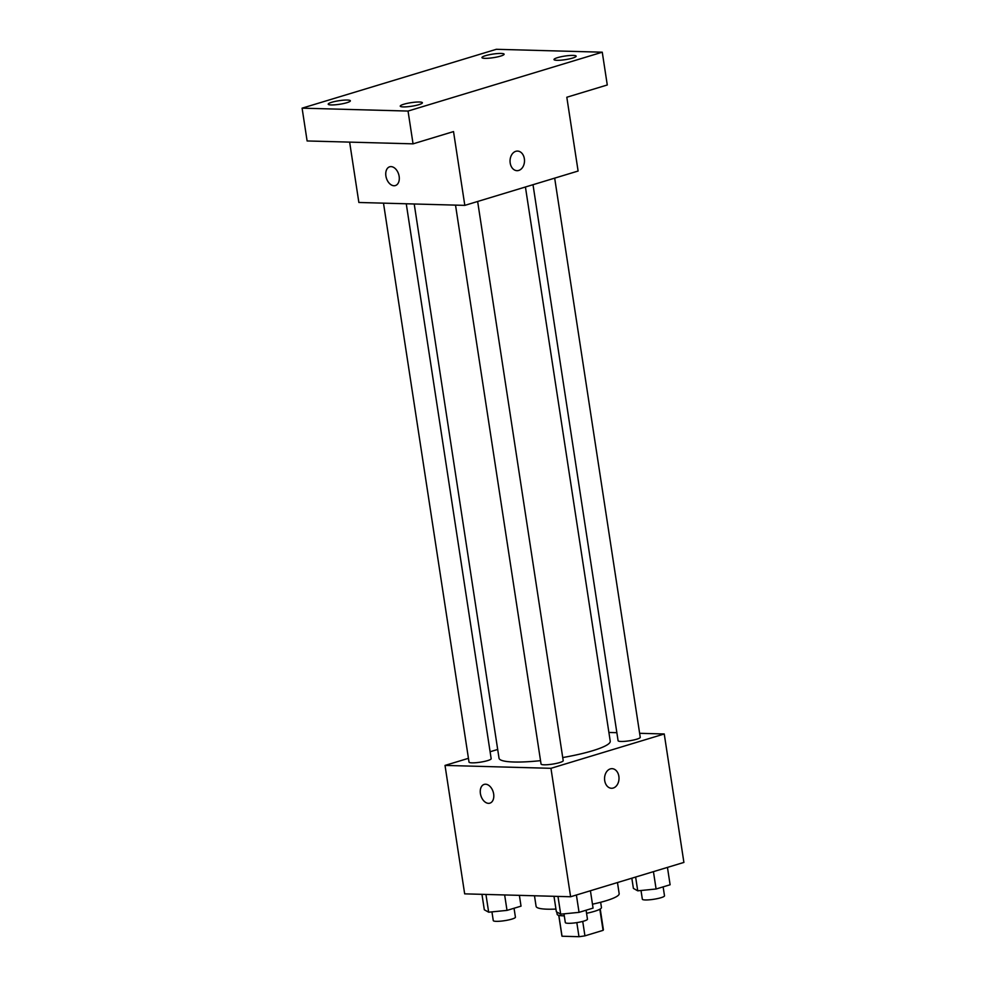 <?xml version="1.0" encoding="UTF-8"?>
<svg xmlns="http://www.w3.org/2000/svg" width="986" height="986" viewBox="0 0 986 986"><rect width="100%" height="100%" fill="white"/><g stroke="black" fill="none" stroke-linecap="round" stroke-linejoin="round"><path stroke-width="1.48" d="M599.833 909.24L603.062 930.353A20.977 3.377 -8.7 0 0 603.383 929.613L600.227 909.006M603.062 930.353L584.932 935.85A20.977 3.377 -8.7 0 1 578.979 936.7L562.032 936.232A20.977 3.377 -8.7 0 1 561.909 935.96L558.754 915.353M582.726 921.405L584.932 935.85M558.84 915.378L562.032 936.232M576.822 922.613L578.979 936.7M600.647 902.264L601.448 907.539A22.407 3.611 171.3 0 1 594.435 911.335A22.407 3.611 171.3 0 1 586.559 913.295M564.275 915.846A22.407 3.611 171.3 0 1 557.152 914.318L556.794 911.988M534.474 895.769L536.101 906.356A42.016 6.766 -8.7 0 0 547.279 909.191A42.016 6.766 -8.7 0 0 555.944 909.067M592.463 904.187A42.016 6.766 -8.7 0 0 619.159 893.636L617.47 882.544M639.631 733.301L664.244 733.978L683.902 862.417L570.611 896.755L464.665 893.858L445.019 765.419L468.436 758.32M664.244 733.978L550.952 768.316L570.611 896.755M604.701 780.616A9.798 7.222 -88.4 0 1 612.047 768.673A9.798 7.222 -88.4 0 1 619.011 778.669A9.798 7.222 -88.4 0 1 611.517 788.27A9.798 7.222 -88.4 0 1 604.701 780.616M414.219 203.991L499.027 758.209A56.251 9.059 -8.7 0 0 514.002 762.005A56.251 9.059 -8.7 0 0 540.538 760.662M562.735 757.556A56.251 9.059 -8.7 0 0 610.235 741.189L525.427 186.995M608.892 732.462L616.866 732.684M490.104 751.751L497.696 749.459M550.952 768.316L445.019 765.419M533.007 184.702L618.086 740.696A11.203 1.812 -8.7 0 0 621.081 741.46A11.203 1.812 -8.7 0 0 633.357 740.067A11.203 1.812 -8.7 0 0 640.247 737.306L554.674 178.133M455.52 205.113L541.055 764.051A11.203 1.812 -8.7 0 0 544.038 764.803A11.203 1.812 -8.7 0 0 556.326 763.423A11.203 1.812 -8.7 0 0 563.203 760.662L477.643 201.477M406.257 203.769L491.164 758.69A11.203 1.812 171.3 0 1 480.367 762.178A11.203 1.812 171.3 0 1 469.016 762.079L383.492 203.153M485.568 784.215A9.798 6.434 73.1 0 1 493.456 792.929A9.798 6.434 73.1 0 1 489.869 803.159A9.798 6.434 73.1 0 1 480.872 795.64A9.798 6.434 73.1 0 1 484.188 784.4A9.798 6.434 73.1 0 1 485.568 784.215M489.882 803.159A9.798 6.434 73.1 0 1 480.885 795.64A9.798 6.434 73.1 0 1 484.188 784.4M612.047 768.673A9.798 7.222 -88.4 0 1 618.998 778.669A9.798 7.222 -88.4 0 1 611.505 788.27M602.261 52.196L408.044 111.061L302.098 108.164L496.315 49.3L602.261 52.196L607.277 84.981L566.814 97.244L578.104 171.034L464.813 205.371L358.867 202.475L349.636 142.12M408.044 111.061L413.06 143.845L307.114 140.961L302.098 108.164M464.813 205.371L453.523 131.582L413.06 143.845M510.193 163.023A9.798 7.222 -88.4 0 1 517.539 151.08A9.798 7.222 -88.4 0 1 524.503 161.075A9.798 7.222 -88.4 0 1 517.009 170.677A9.798 7.222 -88.4 0 1 510.193 163.023M391.06 166.622A9.798 6.434 73.1 0 1 398.948 175.335A9.798 6.434 73.1 0 1 395.374 185.565A9.798 6.434 73.1 0 1 386.364 178.047A9.798 6.434 73.1 0 1 389.68 166.794A9.798 6.434 73.1 0 1 391.06 166.622M395.374 185.565A9.798 6.434 73.1 0 1 386.376 178.047A9.798 6.434 73.1 0 1 389.68 166.794M517.539 151.08A9.798 7.222 -88.4 0 1 524.49 161.075A9.798 7.222 -88.4 0 1 517.009 170.677M500.605 56.103A11.203 1.812 171.3 0 1 488.748 58.211A11.203 1.812 171.3 0 1 481.957 57.595A11.203 1.812 171.3 0 1 485.469 55.684A11.203 1.812 171.3 0 1 497.326 53.577A11.203 1.812 171.3 0 1 504.117 54.205A11.203 1.812 171.3 0 1 500.605 56.103M346.85 102.704A11.203 1.812 171.3 0 1 334.993 104.812A11.203 1.812 171.3 0 1 328.202 104.183A11.203 1.812 171.3 0 1 331.715 102.285A11.203 1.812 171.3 0 1 343.572 100.178A11.203 1.812 171.3 0 1 350.363 100.794A11.203 1.812 171.3 0 1 346.85 102.704M418.89 104.664A11.203 1.812 171.3 0 1 407.033 106.784A11.203 1.812 171.3 0 1 400.242 106.155A11.203 1.812 171.3 0 1 403.755 104.257A11.203 1.812 171.3 0 1 415.599 102.137A11.203 1.812 171.3 0 1 422.39 102.766A11.203 1.812 171.3 0 1 418.89 104.664M572.644 58.063A11.203 1.812 171.3 0 1 560.788 60.183A11.203 1.812 171.3 0 1 553.996 59.554A11.203 1.812 171.3 0 1 557.509 57.656A11.203 1.812 171.3 0 1 569.366 55.536A11.203 1.812 171.3 0 1 576.157 56.165A11.203 1.812 171.3 0 1 572.644 58.063M519.375 895.35L521.027 906.146L507.014 910.386L488.662 912.198L484.311 909.77L481.957 894.327M504.647 894.943L507.014 910.386M485.938 894.438L488.662 912.198M491.94 911.877L493.271 920.579A11.203 1.812 -8.7 0 0 496.254 921.343A11.203 1.812 -8.7 0 0 508.542 919.95A11.203 1.812 -8.7 0 0 515.419 917.19L514.051 908.254M590.417 890.752L593.067 908.106L579.053 912.358L560.689 914.17L556.35 911.742L553.984 896.299M576.391 894.992L579.053 912.358M557.977 896.41L560.689 914.17M563.98 913.849L565.311 922.551A11.203 1.812 -8.7 0 0 568.293 923.303A11.203 1.812 -8.7 0 0 580.581 921.922A11.203 1.812 -8.7 0 0 587.459 919.162L586.091 910.226M667.448 867.397L670.11 884.762L656.097 889.002L637.732 890.826L633.394 888.386L631.829 878.193M653.435 871.649L656.097 889.002M635.625 877.047L637.732 890.826M641.011 890.494L642.342 899.195A11.203 1.812 -8.7 0 0 645.325 899.959A11.203 1.812 -8.7 0 0 657.613 898.566A11.203 1.812 -8.7 0 0 664.502 895.806L663.134 886.87"/></g></svg>
